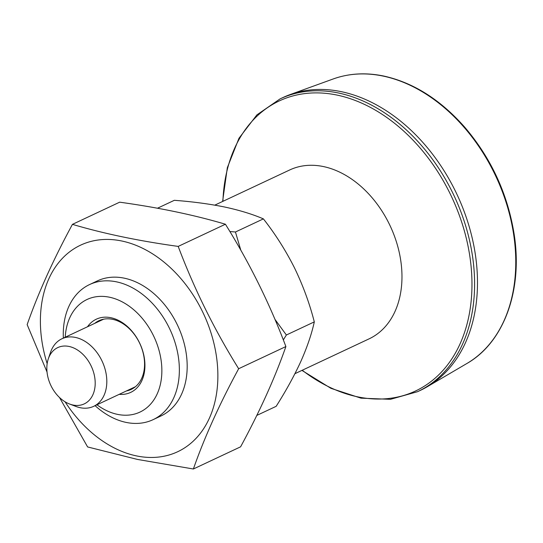 <?xml version="1.0" encoding="UTF-8"?>
<svg xmlns="http://www.w3.org/2000/svg" width="543" height="543" viewBox="0 0 543 543"><rect width="100%" height="100%" fill="white"/><g stroke="black" fill="none" stroke-linecap="round" stroke-linejoin="round"><path stroke-width="0.81" d="M214.797 205.139L289.745 169.945A93.308 67.122 64.8 0 1 390.159 225.881A93.308 67.122 64.8 0 1 369.064 338.866L294.937 373.679M59.499 397.503L87.613 446.943L137.413 459.419L193.376 468.996L240.597 446.821C259.758 411.492 274.853 378.064 285.889 346.549C269.796 303.87 249.644 263.097 225.42 224.232C194.116 214.947 158.861 207.602 119.664 202.179L72.443 224.354C53.282 259.69 38.186 293.111 27.15 324.626L47.024 372.003M256.805 415.415L276.163 406.32C285.971 390.858 294.191 375.912 300.822 361.482C307.175 347.153 311.668 333.959 314.302 321.884C309.571 303.388 302.946 285.346 294.435 267.76C285.604 250.269 275.253 233.972 263.389 218.877L235.452 231.997L229.865 231.528M263.389 218.877C252.366 214.152 239.388 210.182 224.449 206.971C209.014 203.863 192.31 201.643 174.33 200.313L157.47 208.227M235.452 231.997L240.814 250.214M314.302 321.884L286.371 335.004L283.317 339.925M274.921 319.311L286.371 335.004M65.228 337.223A62.207 44.75 64.8 0 1 113.073 298.121A62.207 44.75 64.8 0 1 161.699 365.846A62.207 44.75 64.8 0 1 96.953 404.793M63.361 338.099A74.649 53.696 64.8 0 1 89.588 284.552A74.649 53.696 64.8 0 1 179.163 364.177A74.649 53.696 64.8 0 1 153.045 419.685A74.649 53.696 64.8 0 1 95.086 405.669M94.74 323.363A37.942 27.293 64.8 0 1 98.928 320.709A37.942 27.293 64.8 0 1 144.465 361.19A37.942 27.293 64.8 0 1 131.189 389.406A37.942 27.293 64.8 0 1 126.465 390.933M87.504 326.764A40.433 29.084 64.8 0 1 121.503 322.08A40.433 29.084 64.8 0 1 144.825 362.324A40.433 29.084 64.8 0 1 119.229 394.333M280.073 98.894L282.957 97.543A161.733 116.345 64.8 0 1 290.043 94.597A161.733 116.345 64.8 0 1 457.009 194.489A161.733 116.345 64.8 0 1 427.232 386.759A161.733 116.345 64.8 0 1 420.445 390.336L417.567 391.686A161.733 116.345 -115.2 0 0 467.774 233.266A161.733 116.345 -115.2 0 0 338.438 92.989A161.733 116.345 -115.2 0 0 280.073 98.894L256.893 114.878L238.974 138.261L227.334 167.685L222.603 201.473M48.307 358.855L50.547 352.298A37.324 26.851 64.8 0 1 61.922 338.771A37.324 26.851 64.8 0 1 102.091 361.149A37.324 26.851 64.8 0 1 93.654 406.34A37.324 26.851 64.8 0 1 80.188 407.705A37.324 26.851 64.8 0 1 75.979 406.463L69.504 403.992A31.1 22.372 64.8 0 1 46.915 370.713A31.1 22.372 64.8 0 1 48.307 358.855A31.1 22.372 64.8 0 1 75.979 349.101A31.1 22.372 64.8 0 1 95.154 384.939A31.1 22.372 64.8 0 1 73.013 405.03A31.1 22.372 64.8 0 1 69.504 403.992M89.588 284.552L97.414 280.88A74.649 53.696 64.8 0 1 186.982 360.504A74.649 53.696 64.8 0 1 160.871 416.013L153.045 419.685M285.889 346.549L238.662 368.724C214.444 329.859 194.292 289.086 178.199 246.407C138.77 240.943 103.516 233.592 72.443 224.354M193.376 468.996C204.406 437.482 219.508 404.06 238.662 368.724M225.42 224.232L178.199 246.407M47.16 363.667A114.111 82.081 64.8 0 1 103.828 239.497A114.111 82.081 64.8 0 1 216.338 355.699A114.111 82.081 64.8 0 1 136.463 455.896A114.111 82.081 64.8 0 1 65.072 401.806M302.234 370.251A160.226 115.259 -115.2 0 0 357.667 396.845A160.226 115.259 -115.2 0 0 471.541 271.853A160.226 115.259 -115.2 0 0 337.094 95.093A160.226 115.259 -115.2 0 0 222.908 201.331M333.205 78.966A157.531 113.317 64.8 0 1 383.148 76.088A157.531 113.317 64.8 0 1 507.746 207.772A157.531 113.317 64.8 0 1 466.831 363.532C504.162 342.341 523.113 289.704 514.038 233.538C507.488 193.539 491.042 158.088 464.706 127.171C440.387 99.654 413.393 82.604 383.711 76.034C365.806 72.348 348.973 73.332 333.205 78.966L290.043 94.597M301.922 370.394L330.945 388.333L361.02 398.168L390.458 399.322L417.567 391.686M103.652 319.182L61.922 338.771M135.377 386.752L93.654 406.34M466.831 363.532L427.232 386.759"/></g></svg>
